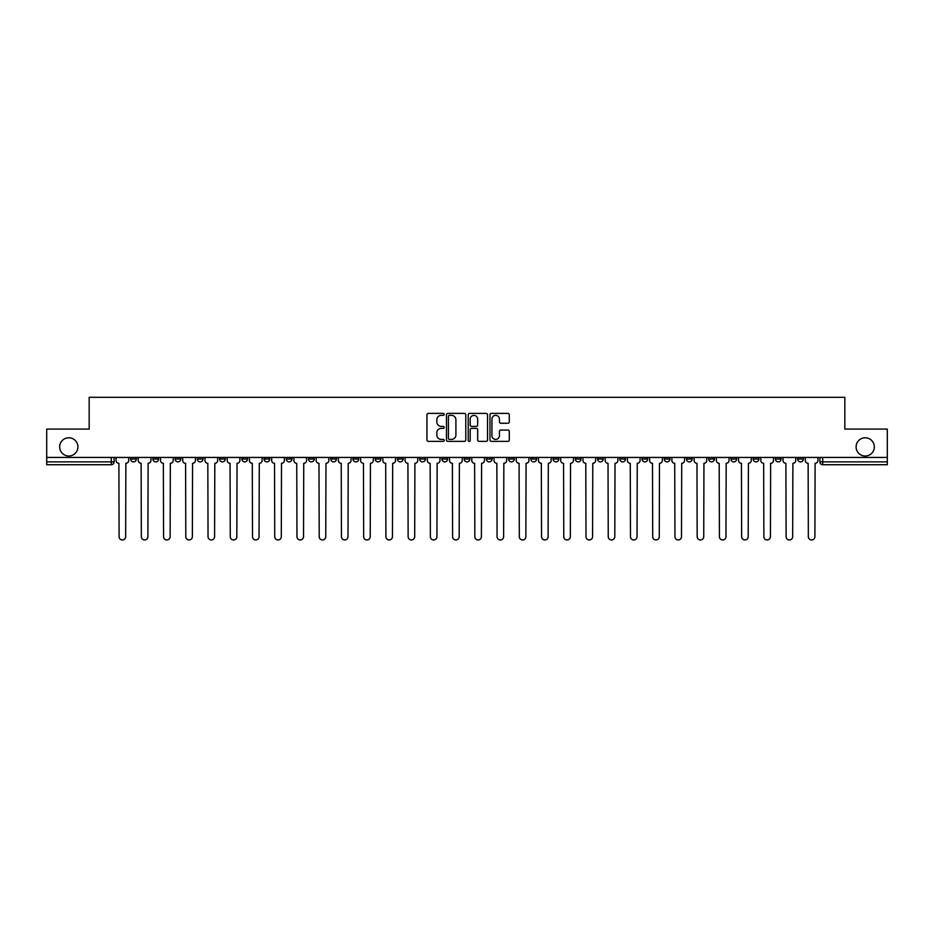 <?xml version="1.0" encoding="UTF-8"?>
<svg xmlns="http://www.w3.org/2000/svg" width="934" height="934" viewBox="0 0 934 934"><rect width="100%" height="100%" fill="white"/><g stroke="black" fill="none" stroke-linecap="round" stroke-linejoin="round"><path stroke-width="1.4" d="M444.199 414.369A0.981 0.981 0 0 0 443.218 413.388L428.356 413.388A1.401 1.401 0 0 0 426.955 414.789L426.955 439.972A1.401 1.401 0 0 0 428.356 441.373L443.218 441.373A0.981 0.981 0 0 0 444.199 440.393A0.981 0.981 0 0 0 443.218 439.412L441.292 439.412A4.472 4.472 0 0 1 436.82 434.929L436.82 432.839A4.472 4.472 0 0 1 441.292 428.356L443.218 428.356A0.981 0.981 0 0 0 444.199 427.375A0.981 0.981 0 0 0 443.218 426.394L441.292 426.394A4.472 4.472 0 0 1 436.82 421.923L436.82 419.821A4.472 4.472 0 0 1 441.292 415.35L443.218 415.35A0.981 0.981 0 0 0 444.199 414.369M856.093 446.907A9.118 9.118 0 0 0 865.211 456.026A9.118 9.118 0 0 0 874.329 446.907A9.118 9.118 0 0 0 865.211 437.777A9.118 9.118 0 0 0 856.093 446.907M59.671 446.907A9.118 9.118 0 0 0 68.789 456.026A9.118 9.118 0 0 0 77.907 446.907A9.118 9.118 0 0 0 68.789 437.777A9.118 9.118 0 0 0 59.671 446.907M730.948 457.45L730.948 459.014L736.657 459.014A2.849 2.849 0 0 1 733.797 461.875A2.849 2.849 0 0 1 730.948 459.014L730.948 457.45M708.719 457.45L708.719 459.014L714.417 459.014A2.849 2.849 0 0 1 711.568 461.875A2.849 2.849 0 0 1 708.719 459.014L708.719 457.45M575.321 457.45L575.321 459.014L581.018 459.014A2.849 2.849 0 0 1 578.169 461.875A2.849 2.849 0 0 1 575.321 459.014L575.321 457.45M553.08 457.45L553.08 459.014L558.789 459.014A2.849 2.849 0 0 1 555.928 461.875A2.849 2.849 0 0 1 553.08 459.014L553.08 457.45M530.851 457.45L530.851 459.014L536.548 459.014A2.849 2.849 0 0 1 533.699 461.875A2.849 2.849 0 0 1 530.851 459.014L530.851 457.45M486.381 457.45L486.381 459.014L492.09 459.014A2.849 2.849 0 0 1 489.229 461.875A2.849 2.849 0 0 1 486.381 459.014L486.381 457.45M441.91 459.014L441.91 457.45L441.91 459.014A2.849 2.849 0 0 0 444.771 461.875A2.849 2.849 0 0 1 441.91 459.014L447.619 459.014A2.849 2.849 0 0 1 444.771 461.875A2.849 2.849 0 0 0 447.619 459.014L447.619 457.45L447.619 459.014M419.681 459.014L419.681 457.45L419.681 459.014A2.849 2.849 0 0 0 422.53 461.875A2.849 2.849 0 0 1 419.681 459.014L425.379 459.014A2.849 2.849 0 0 1 422.53 461.875M397.452 459.014L397.452 457.45L397.452 459.014A2.849 2.849 0 0 0 400.301 461.875A2.849 2.849 0 0 1 397.452 459.014L403.149 459.014A2.849 2.849 0 0 1 400.301 461.875A2.849 2.849 0 0 0 403.149 459.014L403.149 457.45L403.149 459.014M375.211 457.45L375.211 459.014L380.92 459.014A2.849 2.849 0 0 1 378.072 461.875A2.849 2.849 0 0 1 375.211 459.014L375.211 457.45M352.982 457.45L352.982 459.014L358.679 459.014A2.849 2.849 0 0 1 355.831 461.875A2.849 2.849 0 0 1 352.982 459.014L352.982 457.45M330.753 457.45L330.753 459.014L336.45 459.014A2.849 2.849 0 0 1 333.601 461.875A2.849 2.849 0 0 1 330.753 459.014L330.753 457.45M308.512 459.014L308.512 457.45L308.512 459.014A2.849 2.849 0 0 0 311.361 461.875A2.849 2.849 0 0 1 308.512 459.014L314.221 459.014A2.849 2.849 0 0 1 311.361 461.875M264.042 459.014L264.042 457.45L264.042 459.014A2.849 2.849 0 0 0 266.902 461.875A2.849 2.849 0 0 1 264.042 459.014L269.751 459.014A2.849 2.849 0 0 1 266.902 461.875A2.849 2.849 0 0 0 269.751 459.014L269.751 457.45L269.751 459.014M241.813 459.014L241.813 457.45L241.813 459.014A2.849 2.849 0 0 0 244.661 461.875A2.849 2.849 0 0 1 241.813 459.014L247.51 459.014A2.849 2.849 0 0 1 244.661 461.875A2.849 2.849 0 0 0 247.51 459.014L247.51 457.45L247.51 459.014M219.583 459.014L219.583 457.45L219.583 459.014A2.849 2.849 0 0 0 222.432 461.875A2.849 2.849 0 0 1 219.583 459.014L225.281 459.014A2.849 2.849 0 0 1 222.432 461.875A2.849 2.849 0 0 0 225.281 459.014L225.281 457.45L225.281 459.014M197.343 459.014L197.343 457.45L197.343 459.014A2.849 2.849 0 0 0 200.203 461.875A2.849 2.849 0 0 1 197.343 459.014L203.052 459.014A2.849 2.849 0 0 1 200.203 461.875M175.113 459.014L175.113 457.45L175.113 459.014A2.849 2.849 0 0 0 177.962 461.875A2.849 2.849 0 0 1 175.113 459.014L180.811 459.014A2.849 2.849 0 0 1 177.962 461.875A2.849 2.849 0 0 0 180.811 459.014L180.811 457.45L180.811 459.014M152.884 459.014L152.884 457.45L152.884 459.014A2.849 2.849 0 0 0 155.733 461.875A2.849 2.849 0 0 1 152.884 459.014L158.582 459.014A2.849 2.849 0 0 1 155.733 461.875A2.849 2.849 0 0 0 158.582 459.014L158.582 457.45L158.582 459.014M507.886 423.254A1.401 1.401 0 0 0 509.287 421.853L509.287 414.789A1.401 1.401 0 0 0 507.886 413.388L491.377 413.388A1.401 1.401 0 0 0 489.976 414.789L489.976 439.972A1.401 1.401 0 0 0 491.377 441.373L507.886 441.373A1.401 1.401 0 0 0 509.287 439.972L509.287 431.438A1.401 1.401 0 0 0 507.886 430.037L500.822 430.037A1.401 1.401 0 0 0 499.421 431.438L499.421 435.664A3.748 3.748 0 0 1 495.674 439.412A3.748 3.748 0 0 1 491.938 435.664L491.938 419.086A3.748 3.748 0 0 1 495.674 415.35A3.748 3.748 0 0 1 499.421 419.086L499.421 421.853A1.401 1.401 0 0 0 500.822 423.254L507.886 423.254M46.7 457.45L46.7 429.091L89.174 429.091L89.174 397.312L844.826 397.312L844.826 429.091L887.3 429.091L887.3 457.45L46.7 457.45L46.7 461.875L114.111 461.875L114.111 457.45L114.111 461.875A2.849 2.849 0 0 1 111.263 464.723L46.7 464.723L46.7 461.875M465.774 414.789A1.401 1.401 0 0 0 464.373 413.388L447.865 413.388A1.401 1.401 0 0 0 446.475 414.789L446.475 439.972A1.401 1.401 0 0 0 447.865 441.373L464.373 441.373A1.401 1.401 0 0 0 465.774 439.972L465.774 414.789M469.627 413.388L486.135 413.388A1.401 1.401 0 0 1 487.525 414.789L487.525 439.972A1.401 1.401 0 0 1 486.135 441.373L479.06 441.373A1.401 1.401 0 0 1 477.671 439.972L477.671 429.757A1.401 1.401 0 0 0 476.27 428.356L471.577 428.356A1.401 1.401 0 0 0 470.187 429.757L470.187 440.393A0.981 0.981 0 0 1 469.207 441.373A0.981 0.981 0 0 1 468.226 440.393L468.226 414.789A1.401 1.401 0 0 1 469.627 413.388M819.889 457.45L819.889 461.875L887.3 461.875L887.3 464.723L822.737 464.723A2.849 2.849 0 0 1 819.889 461.875A2.849 2.849 0 0 0 822.737 464.723L822.737 457.45M887.3 457.45L887.3 461.875M803.357 457.45L803.357 459.014A2.849 2.849 0 0 1 800.508 461.875A2.849 2.849 0 0 1 797.648 459.014A2.849 2.849 0 0 0 800.508 461.875M797.648 457.45L797.648 459.014L803.357 459.014M781.116 457.45L781.116 459.014A2.849 2.849 0 0 1 778.267 461.875A2.849 2.849 0 0 1 775.418 459.014L781.116 459.014M775.418 457.45L775.418 459.014M758.887 457.45L758.887 459.014A2.849 2.849 0 0 1 756.038 461.875A2.849 2.849 0 0 1 753.189 459.014L758.887 459.014M753.189 457.45L753.189 459.014M736.657 457.45L736.657 459.014M714.417 457.45L714.417 459.014L714.417 457.45M692.187 457.45L692.187 459.014A2.849 2.849 0 0 1 689.339 461.875A2.849 2.849 0 0 1 686.49 459.014L692.187 459.014M686.49 457.45L686.49 459.014M669.958 457.45L669.958 459.014A2.849 2.849 0 0 1 667.098 461.875A2.849 2.849 0 0 1 664.249 459.014L669.958 459.014M664.249 457.45L664.249 459.014M647.717 457.45L647.717 459.014A2.849 2.849 0 0 1 644.869 461.875A2.849 2.849 0 0 1 642.02 459.014L647.717 459.014M642.02 457.45L642.02 459.014M625.488 457.45L625.488 459.014A2.849 2.849 0 0 1 622.639 461.875A2.849 2.849 0 0 1 619.779 459.014L625.488 459.014M619.779 457.45L619.779 459.014M603.247 457.45L603.247 459.014A2.849 2.849 0 0 1 600.399 461.875A2.849 2.849 0 0 1 597.55 459.014L603.247 459.014M597.55 457.45L597.55 459.014M581.018 457.45L581.018 459.014A2.849 2.849 0 0 1 578.169 461.875M558.789 457.45L558.789 459.014M536.548 459.014L536.548 457.45L536.548 459.014A2.849 2.849 0 0 1 533.699 461.875M514.319 457.45L514.319 459.014A2.849 2.849 0 0 1 511.47 461.875A2.849 2.849 0 0 1 508.621 459.014A2.849 2.849 0 0 0 511.47 461.875A2.849 2.849 0 0 0 514.319 459.014L508.621 459.014L508.621 457.45M492.09 459.014L492.09 457.45L492.09 459.014A2.849 2.849 0 0 1 489.229 461.875M469.849 457.45L469.849 459.014A2.849 2.849 0 0 1 467 461.875A2.849 2.849 0 0 1 464.151 459.014A2.849 2.849 0 0 0 467 461.875M464.151 457.45L464.151 459.014L469.849 459.014M425.379 457.45L425.379 459.014L425.379 457.45M380.92 459.014L380.92 457.45L380.92 459.014A2.849 2.849 0 0 1 378.072 461.875M358.679 459.014L358.679 457.45L358.679 459.014A2.849 2.849 0 0 1 355.831 461.875M336.45 459.014L336.45 457.45L336.45 459.014A2.849 2.849 0 0 1 333.601 461.875M314.221 457.45L314.221 459.014L314.221 457.45M291.98 459.014L291.98 457.45L291.98 459.014A2.849 2.849 0 0 1 289.131 461.875A2.849 2.849 0 0 1 286.283 459.014L291.98 459.014A2.849 2.849 0 0 1 289.131 461.875M286.283 457.45L286.283 459.014M203.052 457.45L203.052 459.014L203.052 457.45M136.352 457.45L136.352 459.014A2.849 2.849 0 0 1 133.492 461.875A2.849 2.849 0 0 1 130.643 459.014A2.849 2.849 0 0 0 133.492 461.875A2.849 2.849 0 0 0 136.352 459.014L136.352 457.45M130.643 457.45L130.643 459.014L136.352 459.014M111.263 457.45L111.263 464.723A2.849 2.849 0 0 0 114.111 461.875M449.406 415.35A0.981 0.981 0 0 0 448.425 416.331L448.425 438.431A0.981 0.981 0 0 0 449.406 439.412L451.437 439.412A4.472 4.472 0 0 0 455.909 434.929L455.909 419.821A4.472 4.472 0 0 0 451.437 415.35L449.406 415.35M477.671 419.156A3.748 3.748 0 0 0 473.923 415.42A3.748 3.748 0 0 0 470.187 419.156L470.187 425.005A1.401 1.401 0 0 0 471.577 426.394L476.27 426.394A1.401 1.401 0 0 0 477.671 425.005L477.671 419.156M116.038 460.439L116.038 457.45L116.038 460.439A2.849 2.849 48.4 0 0 118.887 463.299L119.097 536.688A3.281 3.281 48.4 0 0 122.377 539.969A3.281 3.281 48.4 0 0 125.658 536.688L125.868 463.299A2.849 2.849 48.4 0 0 128.717 460.439L128.717 457.45M118.887 463.299L119.097 536.688M125.658 536.688L125.868 463.299M138.267 460.439L138.267 457.45L138.267 460.439A2.849 2.849 48.4 0 0 141.116 463.299L141.338 536.688A3.281 3.281 48.4 0 0 144.618 539.969A3.281 3.281 48.4 0 0 147.887 536.688L148.109 463.299A2.849 2.849 48.4 0 0 150.958 460.439L150.958 457.45M160.508 460.439L160.508 457.45L160.508 460.439A2.849 2.849 48.4 0 0 163.357 463.299L163.567 536.688A3.281 3.281 48.4 0 0 166.847 539.969A3.281 3.281 48.4 0 0 170.128 536.688L170.338 463.299A2.849 2.849 48.4 0 0 173.187 460.439L173.187 457.45M141.116 463.299L141.338 536.688M147.887 536.688L148.109 463.299M163.357 463.299L163.567 536.688M170.128 536.688L170.338 463.299M182.737 460.439L182.737 457.45L182.737 460.439A2.849 2.849 48.4 0 0 185.586 463.299L185.808 536.688A3.281 3.281 48.4 0 0 189.077 539.969A3.281 3.281 48.4 0 0 192.357 536.688L192.567 463.299A2.849 2.849 48.4 0 0 195.428 460.439L195.428 457.45M204.966 460.439L204.966 457.45L204.966 460.439A2.849 2.849 48.4 0 0 207.827 463.299L208.037 536.688A3.281 3.281 48.4 0 0 211.317 539.969A3.281 3.281 48.4 0 0 214.587 536.688L214.808 463.299A2.849 2.849 48.4 0 0 217.657 460.439L217.657 457.45M227.207 460.439L227.207 457.45L227.207 460.439A2.849 2.849 48.4 0 0 230.056 463.299L230.266 536.688A3.281 3.281 48.4 0 0 233.547 539.969A3.281 3.281 48.4 0 0 236.827 536.688L237.038 463.299A2.849 2.849 48.4 0 0 239.886 460.439L239.886 457.45M185.586 463.299L185.808 536.688M192.357 536.688L192.567 463.299M207.827 463.299L208.037 536.688M214.587 536.688L214.808 463.299M230.056 463.299L230.266 536.688M236.827 536.688L237.038 463.299M249.436 460.439L249.436 457.45L249.436 460.439A2.849 2.849 48.4 0 0 252.285 463.299L252.507 536.688A3.281 3.281 48.4 0 0 255.776 539.969A3.281 3.281 48.4 0 0 259.057 536.688L259.278 463.299A2.849 2.849 48.4 0 0 262.127 460.439L262.127 457.45M271.677 460.439L271.677 457.45L271.677 460.439A2.849 2.849 48.4 0 0 274.526 463.299L274.736 536.688A3.281 3.281 48.4 0 0 278.017 539.969A3.281 3.281 48.4 0 0 281.297 536.688L281.508 463.299A2.849 2.849 48.4 0 0 284.356 460.439L284.356 457.45M293.906 460.439L293.906 457.45L293.906 460.439A2.849 2.849 48.4 0 0 296.755 463.299L296.965 536.688A3.281 3.281 48.4 0 0 300.246 539.969A3.281 3.281 48.4 0 0 303.527 536.688L303.737 463.299A2.849 2.849 48.4 0 0 306.586 460.439L306.586 457.45M316.136 460.439L316.136 457.45L316.136 460.439A2.849 2.849 48.4 0 0 318.984 463.299L319.206 536.688A3.281 3.281 48.4 0 0 322.487 539.969A3.281 3.281 48.4 0 0 325.756 536.688L325.978 463.299A2.849 2.849 48.4 0 0 328.826 460.439L328.826 457.45M338.377 460.439L338.377 457.45L338.377 460.439A2.849 2.849 48.4 0 0 341.225 463.299L341.435 536.688A3.281 3.281 48.4 0 0 344.716 539.969A3.281 3.281 48.4 0 0 347.997 536.688L348.207 463.299A2.849 2.849 48.4 0 0 351.056 460.439L351.056 457.45M360.606 460.439L360.606 457.45L360.606 460.439A2.849 2.849 48.4 0 0 363.454 463.299L363.676 536.688A3.281 3.281 48.4 0 0 366.945 539.969A3.281 3.281 48.4 0 0 370.226 536.688L370.436 463.299A2.849 2.849 48.4 0 0 373.296 460.439L373.296 457.45M382.835 460.439L382.835 457.45L382.835 460.439A2.849 2.849 48.4 0 0 385.695 463.299L385.905 536.688A3.281 3.281 48.4 0 0 389.186 539.969A3.281 3.281 48.4 0 0 392.455 536.688L392.677 463.299A2.849 2.849 48.4 0 0 395.526 460.439L395.526 457.45M405.076 460.439L405.076 457.45L405.076 460.439A2.849 2.849 48.4 0 0 407.924 463.299L408.135 536.688A3.281 3.281 48.4 0 0 411.415 539.969A3.281 3.281 48.4 0 0 414.696 536.688L414.906 463.299A2.849 2.849 48.4 0 0 417.755 460.439L417.755 457.45M427.305 460.439L427.305 457.45L427.305 460.439A2.849 2.849 48.4 0 0 430.154 463.299L430.376 536.688A3.281 3.281 48.4 0 0 433.645 539.969A3.281 3.281 48.4 0 0 436.925 536.688L437.147 463.299A2.849 2.849 48.4 0 0 439.996 460.439L439.996 457.45M449.546 460.439L449.546 457.45L449.546 460.439A2.849 2.849 48.4 0 0 452.395 463.299L452.605 536.688A3.281 3.281 48.4 0 0 455.885 539.969A3.281 3.281 48.4 0 0 459.166 536.688L459.376 463.299A2.849 2.849 48.4 0 0 462.225 460.439L462.225 457.45M471.775 460.439L471.775 457.45L471.775 460.439A2.849 2.849 48.4 0 0 474.624 463.299L474.834 536.688A3.281 3.281 48.4 0 0 478.115 539.969A3.281 3.281 48.4 0 0 481.395 536.688L481.605 463.299A2.849 2.849 48.4 0 0 484.454 460.439L484.454 457.45M494.004 460.439L494.004 457.45L494.004 460.439A2.849 2.849 48.4 0 0 496.853 463.299L497.075 536.688A3.281 3.281 48.4 0 0 500.355 539.969A3.281 3.281 48.4 0 0 503.624 536.688L503.846 463.299A2.849 2.849 48.4 0 0 506.695 460.439L506.695 457.45M516.245 460.439L516.245 457.45L516.245 460.439A2.849 2.849 48.4 0 0 519.094 463.299L519.304 536.688A3.281 3.281 48.4 0 0 522.585 539.969A3.281 3.281 48.4 0 0 525.865 536.688L526.076 463.299A2.849 2.849 48.4 0 0 528.924 460.439L528.924 457.45M538.474 460.439L538.474 457.45L538.474 460.439A2.849 2.849 48.4 0 0 541.323 463.299L541.545 536.688A3.281 3.281 48.4 0 0 544.814 539.969A3.281 3.281 48.4 0 0 548.095 536.688L548.305 463.299A2.849 2.849 48.4 0 0 551.165 460.439L551.165 457.45M560.704 460.439L560.704 457.45L560.704 460.439A2.849 2.849 48.4 0 0 563.564 463.299L563.774 536.688A3.281 3.281 48.4 0 0 567.055 539.969A3.281 3.281 48.4 0 0 570.324 536.688L570.546 463.299A2.849 2.849 48.4 0 0 573.394 460.439L573.394 457.45M582.944 460.439L582.944 457.45L582.944 460.439A2.849 2.849 48.4 0 0 585.793 463.299L586.003 536.688A3.281 3.281 48.4 0 0 589.284 539.969A3.281 3.281 48.4 0 0 592.565 536.688L592.775 463.299A2.849 2.849 48.4 0 0 595.623 460.439L595.623 457.45M259.057 536.688L259.278 463.299M252.285 463.299L252.507 536.688M281.297 536.688L281.508 463.299M274.526 463.299L274.736 536.688M303.527 536.688L303.737 463.299M296.755 463.299L296.965 536.688M325.756 536.688L325.978 463.299M318.984 463.299L319.206 536.688M347.997 536.688L348.207 463.299M341.225 463.299L341.435 536.688M370.226 536.688L370.436 463.299M363.454 463.299L363.676 536.688M392.455 536.688L392.677 463.299M385.695 463.299L385.905 536.688M414.696 536.688L414.906 463.299M407.924 463.299L408.135 536.688M436.925 536.688L437.147 463.299M430.154 463.299L430.376 536.688M459.166 536.688L459.376 463.299M452.395 463.299L452.605 536.688M481.395 536.688L481.605 463.299M474.624 463.299L474.834 536.688M503.624 536.688L503.846 463.299M496.853 463.299L497.075 536.688M525.865 536.688L526.076 463.299M519.094 463.299L519.304 536.688M548.095 536.688L548.305 463.299M541.323 463.299L541.545 536.688M570.324 536.688L570.546 463.299M563.564 463.299L563.774 536.688M592.565 536.688L592.775 463.299M585.793 463.299L586.003 536.688M605.174 460.439L605.174 457.45L605.174 460.439A2.849 2.849 48.4 0 0 608.022 463.299L608.244 536.688A3.281 3.281 48.4 0 0 611.513 539.969A3.281 3.281 48.4 0 0 614.794 536.688L615.016 463.299A2.849 2.849 48.4 0 0 617.864 460.439L617.864 457.45M627.414 460.439L627.414 457.45L627.414 460.439A2.849 2.849 48.4 0 0 630.263 463.299L630.473 536.688A3.281 3.281 48.4 0 0 633.754 539.969A3.281 3.281 48.4 0 0 637.035 536.688L637.245 463.299A2.849 2.849 48.4 0 0 640.094 460.439L640.094 457.45M649.644 460.439L649.644 457.45L649.644 460.439A2.849 2.849 48.4 0 0 652.492 463.299L652.703 536.688A3.281 3.281 48.4 0 0 655.983 539.969A3.281 3.281 48.4 0 0 659.264 536.688L659.474 463.299A2.849 2.849 48.4 0 0 662.323 460.439L662.323 457.45M671.873 460.439L671.873 457.45L671.873 460.439A2.849 2.849 48.4 0 0 674.722 463.299L674.943 536.688A3.281 3.281 48.4 0 0 678.224 539.969A3.281 3.281 48.4 0 0 681.493 536.688L681.715 463.299A2.849 2.849 48.4 0 0 684.564 460.439L684.564 457.45M608.022 463.299L608.244 536.688M614.794 536.688L615.016 463.299M630.263 463.299L630.473 536.688M637.035 536.688L637.245 463.299M652.492 463.299L652.703 536.688M659.264 536.688L659.474 463.299M674.722 463.299L674.943 536.688M681.493 536.688L681.715 463.299M694.114 460.439L694.114 457.45L694.114 460.439A2.849 2.849 48.4 0 0 696.962 463.299L697.173 536.688A3.281 3.281 48.4 0 0 700.453 539.969A3.281 3.281 48.4 0 0 703.734 536.688L703.944 463.299A2.849 2.849 48.4 0 0 706.793 460.439L706.793 457.45M696.962 463.299L697.173 536.688M703.734 536.688L703.944 463.299M716.343 460.439L716.343 457.45L716.343 460.439A2.849 2.849 48.4 0 0 719.192 463.299L719.413 536.688A3.281 3.281 48.4 0 0 722.683 539.969A3.281 3.281 48.4 0 0 725.963 536.688L726.173 463.299A2.849 2.849 48.4 0 0 729.034 460.439L729.034 457.45M719.192 463.299L719.413 536.688M725.963 536.688L726.173 463.299M738.572 460.439L738.572 457.45L738.572 460.439A2.849 2.849 48.4 0 0 741.433 463.299L741.643 536.688A3.281 3.281 48.4 0 0 744.923 539.969A3.281 3.281 48.4 0 0 748.192 536.688L748.414 463.299A2.849 2.849 48.4 0 0 751.263 460.439L751.263 457.45M741.433 463.299L741.643 536.688M748.192 536.688L748.414 463.299M760.813 460.439L760.813 457.45L760.813 460.439A2.849 2.849 48.4 0 0 763.662 463.299L763.872 536.688A3.281 3.281 48.4 0 0 767.153 539.969A3.281 3.281 48.4 0 0 770.433 536.688L770.643 463.299A2.849 2.849 48.4 0 0 773.492 460.439L773.492 457.45M763.662 463.299L763.872 536.688M770.433 536.688L770.643 463.299M783.042 460.439L783.042 457.45L783.042 460.439A2.849 2.849 48.4 0 0 785.891 463.299L786.113 536.688A3.281 3.281 48.4 0 0 789.382 539.969A3.281 3.281 48.4 0 0 792.662 536.688L792.884 463.299A2.849 2.849 48.4 0 0 795.733 460.439L795.733 457.45M785.891 463.299L786.113 536.688M792.662 536.688L792.884 463.299M805.283 460.439L805.283 457.45L805.283 460.439A2.849 2.849 48.4 0 0 808.132 463.299L808.342 536.688A3.281 3.281 48.4 0 0 811.623 539.969A3.281 3.281 48.4 0 0 814.903 536.688L815.113 463.299A2.849 2.849 48.4 0 0 817.962 460.439L817.962 457.45M808.132 463.299L808.342 536.688M814.903 536.688L815.113 463.299"/></g></svg>
